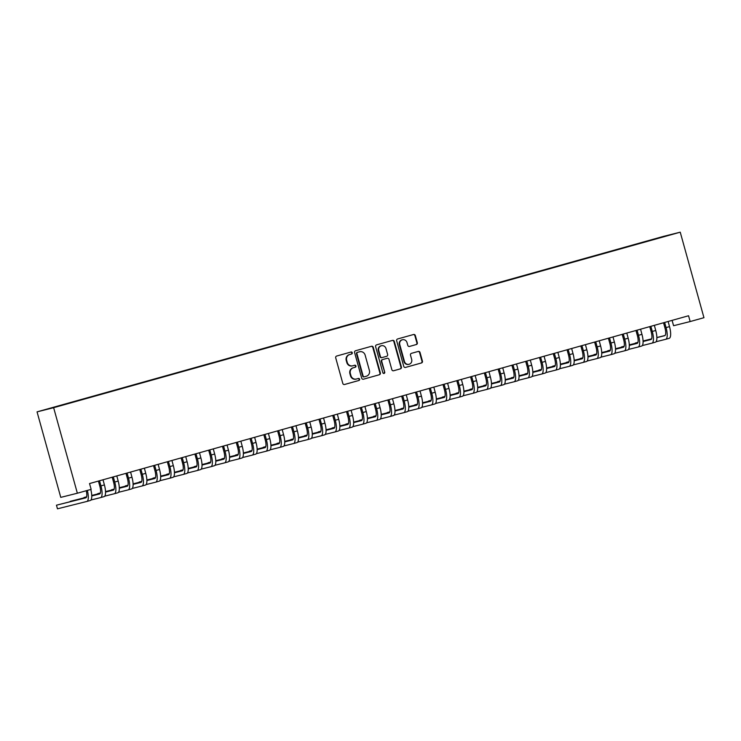 <?xml version="1.0" encoding="UTF-8"?>
<svg xmlns="http://www.w3.org/2000/svg" width="741" height="741" viewBox="0 0 741 741"><rect width="100%" height="100%" fill="white"/><g stroke="black" fill="none" stroke-linecap="round" stroke-linejoin="round"><path stroke-width="1.11" d="M352.271 352.744A1.037 0.982 75.9 0 0 351.049 352.012L336.673 356.041A1.473 1.408 75.9 0 0 335.71 357.847L342.814 383.449A1.473 1.408 75.9 0 0 344.565 384.496L358.94 380.466A1.037 0.982 75.9 0 0 359.607 379.207A1.037 0.982 75.9 0 0 358.385 378.475L356.523 378.994A4.724 4.492 75.9 0 1 350.938 375.659L350.345 373.529A4.724 4.492 75.9 0 1 353.411 367.758L355.272 367.24A1.037 0.982 75.9 0 0 355.939 365.98A1.037 0.982 75.9 0 0 354.717 365.248L352.855 365.767A4.724 4.492 75.9 0 1 347.26 362.423L346.668 360.293A4.724 4.492 75.9 0 1 349.743 354.531L351.595 354.003A1.037 0.982 75.9 0 0 352.271 352.744M352.41 365.878A4.724 4.492 75.9 0 1 346.816 362.544L346.223 360.404A4.724 4.492 75.9 0 1 349.289 354.643L351.151 354.124A1.037 0.982 75.9 0 0 350.752 352.095M344.38 384.533L358.487 380.578A1.037 0.982 75.9 0 0 358.088 378.558M356.078 379.114A4.724 4.492 75.9 0 1 350.484 375.77L349.891 373.64A4.724 4.492 75.9 0 1 352.957 367.869L354.819 367.351A1.037 0.982 75.9 0 0 354.42 365.332M416.368 344.528A1.473 1.408 75.9 0 0 417.322 342.722L415.33 335.543A1.473 1.408 75.9 0 0 413.589 334.497L397.621 338.97A1.473 1.408 75.9 0 0 396.667 340.767L403.762 366.378A1.473 1.408 75.9 0 0 405.512 367.425L421.481 362.951A1.473 1.408 75.9 0 0 422.435 361.145L420.027 352.466A1.473 1.408 75.9 0 0 418.313 351.419L411.45 353.337A1.473 1.408 75.9 0 0 410.486 355.143L411.681 359.45A3.946 3.761 75.9 0 1 409.023 364.294A3.946 3.761 75.9 0 1 404.447 361.469L399.77 344.611A3.946 3.761 75.9 0 1 402.428 339.767A3.946 3.761 75.9 0 1 407.013 342.583L407.791 345.399A1.473 1.408 75.9 0 0 409.532 346.436L415.923 344.639A1.473 1.408 75.9 0 0 416.877 342.833L414.886 335.654A1.473 1.408 75.9 0 0 413.321 334.571M688.556 315.759L89.531 483.558L91.143 489.356L77.36 493.219L53.639 407.698L680.238 232.183L703.95 317.694L690.167 321.557L688.556 315.759M373.26 347.325A1.473 1.408 75.9 0 0 371.51 346.279L355.541 350.752A1.473 1.408 75.9 0 0 354.587 352.559L361.691 378.169A1.473 1.408 75.9 0 0 363.405 379.216L379.401 374.733A1.473 1.408 75.9 0 0 380.355 372.936L373.26 347.325L372.806 347.436A1.473 1.408 75.9 0 0 371.241 346.362M376.585 344.861L392.545 340.388A1.473 1.408 75.9 0 1 394.295 341.434L401.4 367.045A1.473 1.408 75.9 0 1 400.436 368.842L393.61 370.759A1.473 1.408 75.9 0 1 391.859 369.713L388.979 359.329A1.473 1.408 75.9 0 0 387.228 358.283L382.699 359.552A1.473 1.408 75.9 0 0 381.745 361.358L384.736 372.167A1.037 0.982 75.9 0 1 384.042 373.436A1.037 0.982 75.9 0 1 382.847 372.695L375.622 346.668A1.473 1.408 75.9 0 1 376.585 344.861M53.639 407.698L37.05 411.866L663.64 236.342L680.238 232.183M68.348 403.437L655.683 238.963M68.283 403.206L75.526 401.474M82.131 399.584L75.387 401.27M82.066 399.343L89.309 397.621M95.913 395.722L89.17 397.408M95.848 395.49L103.092 393.758M109.696 391.859L102.953 393.545M109.631 391.628L116.874 389.896M123.478 387.997L116.735 389.683M123.414 387.765L130.657 386.033M137.261 384.134L130.518 385.82M137.196 383.903L144.439 382.171M151.044 380.272L144.3 381.958M150.979 380.04L158.222 378.308M164.826 376.409L158.083 378.095M164.761 376.178L172.005 374.446M178.609 372.556L171.875 374.242M178.544 372.325L185.787 370.593M192.401 368.694L185.658 370.38M192.336 368.462L199.57 366.73M206.183 364.831L199.44 366.517M206.118 364.6L213.352 362.868M219.966 360.969L213.223 362.655M219.901 360.737L227.135 359.005M233.748 357.106L227.005 358.792M233.684 356.875L240.927 355.143M247.531 353.244L240.788 354.93M247.466 353.012L254.709 351.28M261.314 349.391L254.571 351.067M261.249 349.15L268.492 347.427M275.096 345.528L268.353 347.214M275.031 345.297L282.275 343.565M288.879 341.666L282.136 343.352M288.814 341.434L296.057 339.702M302.661 337.803L295.918 339.489M302.597 337.572L309.84 335.84M316.444 333.941L309.701 335.627M316.379 333.709L323.622 331.977M330.227 330.078L323.484 331.764M330.162 329.847L337.405 328.115M344.009 326.216L337.275 327.902M343.954 325.984L351.188 324.252M357.801 322.363L351.058 324.049M357.736 322.131L364.97 320.399M371.584 318.5L364.841 320.186M371.519 318.269L378.753 316.537M385.366 314.638L378.623 316.324M385.301 314.406L392.535 312.674M399.149 310.775L392.406 312.461M399.084 310.544L406.327 308.812M412.932 306.913L406.188 308.599M412.867 306.681L420.11 304.949M426.714 303.05L419.971 304.736M426.649 302.819L433.893 301.087M440.497 299.188L433.754 300.874M440.432 298.956L447.675 297.234M454.279 295.335L447.536 297.021M454.214 295.103L461.458 293.371M468.062 291.472L461.319 293.158M467.997 291.241L475.24 289.509M481.845 287.61L475.101 289.296M481.78 287.378L489.023 285.646M495.627 283.747L488.884 285.433M495.562 283.516L502.806 281.784M509.41 279.885L502.676 281.571M509.354 279.653L516.588 277.921M523.202 276.022L516.458 277.708M523.137 275.791L530.371 274.059M536.984 272.169L530.241 273.855M536.919 271.928L544.153 270.206M550.767 268.307L544.024 269.993M550.702 268.075L557.936 266.343M564.549 264.444L557.806 266.13M564.485 264.213L571.728 262.481M578.332 260.582L571.589 262.268M578.267 260.35L585.51 258.618M592.115 256.719L585.371 258.405M592.05 256.488L599.293 254.756M605.897 252.857L599.154 254.543M605.832 252.625L613.076 250.893M619.68 248.995L612.937 250.68M619.615 248.763L626.858 247.04M633.462 245.141L626.719 246.827M633.398 244.91L640.641 243.178M647.245 241.279L640.502 242.965M647.18 241.047L655.683 238.917M672.096 320.371L673.578 325.716L690.167 321.557M77.36 493.219L60.762 497.378L37.05 411.866M363.257 379.244L378.957 374.853A1.473 1.408 75.9 0 0 379.911 373.047L372.806 347.436M357.588 352.327A1.037 0.982 75.9 0 0 356.912 353.587L363.146 376.067A1.037 0.982 75.9 0 0 364.368 376.798L366.332 376.252A4.724 4.492 75.9 0 0 369.398 370.481L365.137 355.124A4.724 4.492 75.9 0 0 359.552 351.78L357.134 352.438A1.037 0.982 75.9 0 0 356.467 353.707L356.912 353.587M363.896 376.919L363.924 376.91A1.037 0.982 75.9 0 1 362.701 376.178L356.467 353.707M357.134 352.438L359.098 351.892M393.425 370.796L399.992 368.953A1.473 1.408 75.9 0 0 400.946 367.156L393.851 341.545A1.473 1.408 75.9 0 0 392.276 340.462M386.858 358.375A1.473 1.408 75.9 0 0 386.783 358.394L382.254 359.663A1.473 1.408 75.9 0 0 381.291 361.469L384.736 372.167M383.81 373.464A1.037 0.982 75.9 0 0 384.292 372.278M385.987 348.548A3.946 3.761 75.9 0 0 381.411 345.732A3.946 3.761 75.9 0 0 378.753 350.576L380.402 356.523A1.473 1.408 75.9 0 0 382.143 357.56L386.682 356.291A1.473 1.408 75.9 0 0 387.636 354.494L385.987 348.548M381.411 345.732L380.967 345.843A3.946 3.761 75.9 0 0 378.308 350.688L378.753 350.576M382.078 357.579L381.698 357.671A1.473 1.408 75.9 0 1 379.948 356.634L378.308 350.688M409.356 346.482L415.923 344.639M402.428 339.767L401.983 339.878A3.946 3.761 75.9 0 0 399.325 344.722L399.77 344.611M409.023 364.294L408.578 364.405A3.946 3.761 75.9 0 1 403.993 361.589L399.325 344.722M405.336 367.462L421.027 363.062A1.473 1.408 75.9 0 0 421.99 361.265L419.582 352.586A1.473 1.408 75.9 0 0 418.017 351.503M86.234 490.737A7.521 2.306 74.4 0 1 85.836 497.832A7.521 2.306 74.4 0 1 85.817 497.841L56.464 505.195L57.465 508.817L86.817 501.462A11.282 3.464 -105.6 0 0 86.845 501.453A11.282 3.464 -105.6 0 0 87.345 490.422M86.151 497.656L56.464 505.195M86.873 501.444L90.263 500.499A11.282 3.464 -105.6 0 0 90.291 500.49A11.282 3.464 -105.6 0 0 90.791 489.458M99.479 480.77L98.442 481.159L99.831 486.17A7.521 2.306 74.4 0 1 99.618 493.978A7.521 2.306 74.4 0 1 99.6 493.978L91.764 495.942M90.948 500.018L100.6 497.6A11.282 3.464 -105.6 0 0 100.628 497.591L104.046 496.637A11.282 3.464 -105.6 0 0 104.073 496.627A11.282 3.464 -105.6 0 0 104.398 484.92L103.018 479.779M104.073 496.627L100.628 497.591A11.282 3.464 -105.6 0 0 100.952 485.892L99.563 480.881M99.933 493.793L91.764 495.84M86.484 497.165L70.33 501.62M86.428 497.285L70.247 501.333M113.262 476.908L112.224 477.297L113.614 482.308A7.521 2.306 74.4 0 1 113.401 490.116A7.521 2.306 74.4 0 1 113.382 490.116L105.546 492.08M114.438 493.728L117.828 492.774A11.282 3.464 -105.6 0 0 117.856 492.765A11.282 3.464 -105.6 0 0 118.18 481.066L116.8 475.917M104.731 496.164L114.383 493.738A11.282 3.464 -105.6 0 0 114.735 482.03L113.345 477.019M113.716 489.931L105.546 491.978M100.267 493.302L91.745 495.442M86.623 496.748L84.113 497.757M100.211 493.423L91.754 495.544M86.604 496.831L84.029 497.48M114.383 493.738A11.282 3.464 -105.6 0 0 114.41 493.738L117.856 492.765M127.044 473.045L126.007 473.434L127.396 478.445A7.521 2.306 74.4 0 1 127.183 486.253A7.521 2.306 74.4 0 1 127.165 486.253L119.329 488.217M128.23 489.866L131.611 488.912A11.282 3.464 -105.6 0 0 131.639 488.912A11.282 3.464 -105.6 0 0 131.963 477.204L130.583 472.054M118.514 492.302L128.165 489.884A11.282 3.464 -105.6 0 0 128.193 489.875A11.282 3.464 -105.6 0 0 128.517 478.167L127.128 473.156M127.498 486.068L119.329 488.115M114.049 489.44L105.528 491.579M100.406 492.885L97.895 493.895M113.994 489.56L105.537 491.681M100.387 492.969L97.812 493.617M140.836 469.192L139.79 469.581L141.179 474.583A7.521 2.306 74.4 0 1 140.966 482.391A7.521 2.306 74.4 0 1 140.947 482.4L133.111 484.364M132.296 488.439L141.948 486.022A11.282 3.464 -105.6 0 0 141.985 486.013L145.403 485.059A11.282 3.464 -105.6 0 0 145.431 485.049A11.282 3.464 -105.6 0 0 145.745 473.342L144.375 468.201M145.431 485.049L141.985 486.013A11.282 3.464 -105.6 0 0 142.3 474.305L140.91 469.294M141.281 482.215L133.111 484.262M127.832 485.587L119.31 487.717M114.188 489.023L111.678 490.042M127.776 485.698L119.32 487.819M114.17 489.106L111.595 489.755M154.619 465.329L153.572 465.719L154.962 470.73A7.521 2.306 74.4 0 1 154.749 478.529A7.521 2.306 74.4 0 1 154.73 478.538L146.894 480.501M155.795 482.141L159.185 481.196A11.282 3.464 -105.6 0 0 159.213 481.187A11.282 3.464 -105.6 0 0 159.528 469.479L158.157 464.338M146.088 484.577L155.74 482.159A11.282 3.464 -105.6 0 0 156.082 470.442L154.693 465.431M155.064 478.353L146.894 480.4M141.614 481.724L133.102 483.854M127.98 485.17L125.461 486.179M141.559 481.835L133.102 483.956M127.952 485.244L125.377 485.892M155.74 482.159A11.282 3.464 -105.6 0 0 155.767 482.15L159.213 481.187M168.402 461.467L167.355 461.856L168.744 466.867A7.521 2.306 74.4 0 1 168.531 474.666A7.521 2.306 74.4 0 1 168.513 474.675L160.677 476.639M169.578 478.278L172.968 477.334A11.282 3.464 -105.6 0 0 172.996 477.324A11.282 3.464 -105.6 0 0 173.311 465.617L171.94 460.476M159.871 480.714L169.522 478.297A11.282 3.464 -105.6 0 0 169.55 478.288A11.282 3.464 -105.6 0 0 169.865 466.58L168.476 461.578M168.846 474.49L160.677 476.537M155.397 477.862L146.885 479.992M141.763 481.307L139.243 482.317M155.341 477.973L146.885 480.094M141.735 481.391L139.16 482.03M182.184 457.605L181.137 457.994L182.527 463.005A7.521 2.306 74.4 0 1 182.314 470.804A7.521 2.306 74.4 0 1 182.295 470.813L174.468 472.777M173.653 476.852L183.305 474.435A11.282 3.464 -105.6 0 0 183.333 474.425L186.751 473.471A11.282 3.464 -105.6 0 0 186.778 473.462A11.282 3.464 -105.6 0 0 187.093 461.754L185.722 456.613M186.778 473.462L183.333 474.425A11.282 3.464 -105.6 0 0 183.648 462.727L182.258 457.716M182.629 470.628L174.459 472.675M169.18 473.999L160.667 476.13M155.545 477.445L153.026 478.454M169.124 474.11L160.667 476.231M155.517 477.528L152.952 478.167M195.967 453.742L194.92 454.131L196.309 459.142A7.521 2.306 74.4 0 1 196.096 466.95A7.521 2.306 74.4 0 1 196.078 466.95L188.251 468.914M197.143 470.563L200.533 469.609A11.282 3.464 -105.6 0 0 200.561 469.599A11.282 3.464 -105.6 0 0 200.876 457.901L199.505 452.751M187.436 472.999L197.087 470.572A11.282 3.464 -105.6 0 0 197.43 458.864L196.041 453.853M196.421 466.765L188.242 468.812M182.962 470.137L174.45 472.276M169.328 473.582L166.808 474.592M182.907 470.257L174.45 472.369M169.3 473.666L166.734 474.305M197.087 470.572A11.282 3.464 -105.6 0 0 197.115 470.572L200.561 469.599M209.749 449.88L208.712 450.269L210.101 455.28A7.521 2.306 74.4 0 1 209.879 463.088A7.521 2.306 74.4 0 1 209.86 463.088L202.034 465.052M201.219 469.136L210.87 466.719A11.282 3.464 -105.6 0 0 210.898 466.71L214.316 465.746A11.282 3.464 -105.6 0 0 214.344 465.737A11.282 3.464 -105.6 0 0 214.668 454.038L213.288 448.889M214.344 465.737L210.898 466.71A11.282 3.464 -105.6 0 0 211.222 455.002L209.833 449.991M210.203 462.903L202.024 464.95M196.745 466.274L188.233 468.414M183.11 469.72L180.591 470.73M196.689 466.395L188.233 468.516M183.083 469.803L180.517 470.452M223.532 446.026L222.495 446.415L223.884 451.417A7.521 2.306 74.4 0 1 223.671 459.225A7.521 2.306 74.4 0 1 223.652 459.225L215.816 461.189M224.708 462.838L228.098 461.884A11.282 3.464 -105.6 0 0 228.126 461.884A11.282 3.464 -105.6 0 0 228.45 450.176L227.07 445.035M215.001 465.274L224.653 462.856A11.282 3.464 -105.6 0 0 225.005 451.139L223.615 446.128M223.986 459.04L215.816 461.097M210.527 462.412L202.015 464.551M196.893 465.857L194.374 466.867M210.472 462.532L202.015 464.653M196.865 465.941L194.299 466.589M224.653 462.856A11.282 3.464 -105.6 0 0 224.68 462.847L228.126 461.884M237.315 442.164L236.277 442.553L237.666 447.564A7.521 2.306 74.4 0 1 237.453 455.363A7.521 2.306 74.4 0 1 237.435 455.372L229.599 457.336M238.491 458.975L241.881 458.031A11.282 3.464 -105.6 0 0 241.909 458.021A11.282 3.464 -105.6 0 0 242.233 446.314L240.853 441.173M228.784 461.411L238.435 458.994A11.282 3.464 -105.6 0 0 238.463 458.985A11.282 3.464 -105.6 0 0 238.787 447.277L237.398 442.266M237.768 455.187L229.599 457.234M224.31 458.559L215.798 460.689M210.676 461.995L208.156 463.014M224.254 458.67L215.807 460.791M210.657 462.078L208.082 462.727M251.097 438.301L250.06 438.691L251.449 443.702A7.521 2.306 74.4 0 1 251.236 451.501A7.521 2.306 74.4 0 1 251.218 451.51L243.381 453.473M242.566 457.549L252.218 455.131A11.282 3.464 -105.6 0 0 252.246 455.122L255.664 454.168A11.282 3.464 -105.6 0 0 255.691 454.159A11.282 3.464 -105.6 0 0 256.015 442.451L254.635 437.31M255.691 454.159L252.246 455.122A11.282 3.464 -105.6 0 0 252.57 443.414L251.18 438.413M251.551 451.325L243.381 453.372M238.102 454.696L229.58 456.827M224.458 458.142L221.939 459.151M238.046 454.807L229.59 456.928M224.44 458.216L221.865 458.864M264.88 434.439L263.842 434.828L265.232 439.839A7.521 2.306 74.4 0 1 265.019 447.638A7.521 2.306 74.4 0 1 265 447.647L257.164 449.611M266.056 451.25L269.446 450.306A11.282 3.464 -105.6 0 0 269.474 450.296A11.282 3.464 -105.6 0 0 269.798 438.589L268.418 433.448M256.349 453.687L266 451.269A11.282 3.464 -105.6 0 0 266.352 439.552L264.963 434.55M265.334 447.462L257.164 449.509M251.884 450.834L243.363 452.964M238.241 454.279L235.731 455.289M251.829 450.945L243.372 453.066M238.222 454.363L235.647 455.002M266 451.269A11.282 3.464 -105.6 0 0 266.028 451.26L269.474 450.296M278.662 430.577L277.625 430.966L279.014 435.977A7.521 2.306 74.4 0 1 278.801 443.785A7.521 2.306 74.4 0 1 278.783 443.785L270.947 445.749M270.132 449.824L279.783 447.407A11.282 3.464 -105.6 0 0 279.811 447.397L283.229 446.443A11.282 3.464 -105.6 0 0 283.257 446.434A11.282 3.464 -105.6 0 0 283.581 434.726L282.201 429.585M283.257 446.434L279.811 447.397A11.282 3.464 -105.6 0 0 280.135 435.699L278.746 430.688M279.116 443.6L270.947 445.647M265.667 446.971L257.146 449.111M252.023 450.417L249.513 451.426M265.611 447.092L257.155 449.203M252.005 450.5L249.43 451.139M292.445 426.714L291.408 427.103L292.797 432.114A7.521 2.306 74.4 0 1 292.584 439.922A7.521 2.306 74.4 0 1 292.565 439.922L284.729 441.886M293.631 443.535L297.011 442.581A11.282 3.464 -105.6 0 0 297.039 442.572A11.282 3.464 -105.6 0 0 297.363 430.873L295.983 425.723M283.914 445.971L293.566 443.544A11.282 3.464 -105.6 0 0 293.918 431.836L292.528 426.825M292.899 439.737L284.729 441.784M279.45 443.109L270.928 445.248M265.806 446.554L263.296 447.564M279.394 443.229L270.937 445.35M265.787 446.638L263.212 447.286M293.566 443.544A11.282 3.464 -105.6 0 0 293.593 443.544L297.039 442.572M306.237 422.852L305.19 423.241L306.579 428.252A7.521 2.306 74.4 0 1 306.366 436.06A7.521 2.306 74.4 0 1 306.348 436.06L298.512 438.024M307.413 439.672L310.803 438.718A11.282 3.464 -105.6 0 0 310.831 438.718A11.282 3.464 -105.6 0 0 311.146 427.011L309.775 421.861M297.697 442.108L307.358 439.691A11.282 3.464 -105.6 0 0 307.7 427.974L306.311 422.963M306.681 435.875L298.512 437.922M293.232 439.246L284.711 441.386M279.598 442.692L277.078 443.702M293.177 439.367L284.72 441.488M279.57 442.775L276.995 443.424M307.358 439.691A11.282 3.464 -105.6 0 0 307.385 439.682L310.831 438.718M320.019 418.998L318.973 419.387L320.362 424.389A7.521 2.306 74.4 0 1 320.149 432.198A7.521 2.306 74.4 0 1 320.131 432.207L312.294 434.17M311.489 438.246L321.14 435.828A11.282 3.464 -105.6 0 0 321.168 435.819L324.586 434.865A11.282 3.464 -105.6 0 0 324.614 434.856A11.282 3.464 -105.6 0 0 324.929 423.148L323.558 418.007M324.614 434.856L321.168 435.819A11.282 3.464 -105.6 0 0 321.483 424.111L320.093 419.1M320.464 432.012L312.294 434.069M307.015 435.393L298.503 437.523M293.38 438.829L290.861 439.848M306.959 435.504L298.503 437.625M293.353 438.913L290.778 439.561M333.802 415.136L332.755 415.525L334.145 420.536A7.521 2.306 74.4 0 1 333.932 428.335A7.521 2.306 74.4 0 1 333.913 428.344L326.077 430.308M334.978 431.947L338.368 431.003A11.282 3.464 -105.6 0 0 338.396 430.993A11.282 3.464 -105.6 0 0 338.711 419.286L337.34 414.145M325.271 434.383L334.923 431.966A11.282 3.464 -105.6 0 0 335.265 420.249L333.876 415.238M334.247 428.159L326.077 430.206M320.797 431.531L312.285 433.661M307.163 434.967L304.644 435.986M320.742 431.642L312.285 433.763M307.135 435.05L304.56 435.699M334.923 431.966A11.282 3.464 -105.6 0 0 334.951 431.957L338.396 430.993M347.585 411.274L346.538 411.663L347.927 416.674A7.521 2.306 74.4 0 1 347.714 424.473A7.521 2.306 74.4 0 1 347.696 424.482L339.869 426.445M348.761 428.085L352.151 427.14A11.282 3.464 -105.6 0 0 352.179 427.131A11.282 3.464 -105.6 0 0 352.494 415.423L351.123 410.282M339.054 430.521L348.705 428.103A11.282 3.464 -105.6 0 0 348.733 428.094A11.282 3.464 -105.6 0 0 349.048 416.386L347.659 411.385M348.029 424.297L339.86 426.344M334.58 427.668L326.068 429.799M320.946 431.114L318.426 432.123M334.524 427.779L326.068 429.9M320.918 431.197L318.352 431.836M361.367 407.411L360.321 407.8L361.71 412.811A7.521 2.306 74.4 0 1 361.497 420.61A7.521 2.306 74.4 0 1 361.478 420.619L353.652 422.583M352.836 426.659L362.488 424.241A11.282 3.464 -105.6 0 0 362.516 424.232L365.934 423.278A11.282 3.464 -105.6 0 0 365.961 423.268A11.282 3.464 -105.6 0 0 366.276 411.561L364.905 406.42M365.961 423.268L362.516 424.232A11.282 3.464 -105.6 0 0 362.831 412.533L361.441 407.522M361.821 420.434L353.642 422.481M348.363 423.806L339.85 425.936M334.728 427.251L332.209 428.261M348.307 423.917L339.85 426.038M334.7 427.335L332.135 427.974M375.15 403.549L374.112 403.938L375.502 408.949A7.521 2.306 74.4 0 1 375.279 416.757A7.521 2.306 74.4 0 1 375.261 416.757L367.434 418.721M376.326 420.369L379.716 419.415A11.282 3.464 -105.6 0 0 379.744 419.406A11.282 3.464 -105.6 0 0 380.068 407.698L378.688 402.558M366.619 422.805L376.271 420.379A11.282 3.464 -105.6 0 0 376.623 408.671L375.233 403.66M375.604 416.572L367.425 418.619M362.145 419.943L353.633 422.083M348.511 423.389L345.991 424.398M362.09 420.064L353.633 422.175M348.483 423.472L345.917 424.111M376.271 420.379A11.282 3.464 -105.6 0 0 376.298 420.379L379.744 419.406M388.932 399.686L387.895 400.075L389.284 405.086A7.521 2.306 74.4 0 1 389.071 412.894A7.521 2.306 74.4 0 1 389.053 412.894L381.217 414.858M390.109 416.507L393.499 415.553A11.282 3.464 -105.6 0 0 393.527 415.544A11.282 3.464 -105.6 0 0 393.851 403.845L392.471 398.695M380.402 418.943L390.053 416.516A11.282 3.464 -105.6 0 0 390.081 416.516A11.282 3.464 -105.6 0 0 390.405 404.808L389.016 399.797M389.386 412.709L381.217 414.756M375.928 416.081L367.416 418.22M362.293 419.526L359.774 420.536M375.872 416.201L367.416 418.322M362.266 419.61L359.7 420.258M402.715 395.833L401.678 396.222L403.067 401.224A7.521 2.306 74.4 0 1 402.854 409.032A7.521 2.306 74.4 0 1 402.835 409.032L394.999 410.996M403.891 412.644L407.281 411.69A11.282 3.464 -105.6 0 0 407.309 411.69A11.282 3.464 -105.6 0 0 407.633 399.983L406.253 394.842M394.184 415.08L403.836 412.663A11.282 3.464 -105.6 0 0 404.188 400.946L402.798 395.935M403.169 408.847L394.999 410.903M389.71 412.218L381.198 414.358M376.076 415.664L373.557 416.674M389.655 412.339L381.207 414.46M376.058 415.747L373.483 416.396M403.836 412.663A11.282 3.464 -105.6 0 0 403.864 412.654L407.309 411.69M416.498 391.97L415.46 392.36L416.85 397.361A7.521 2.306 74.4 0 1 416.637 405.17A7.521 2.306 74.4 0 1 416.618 405.179L408.782 407.142M417.674 408.782L421.064 407.837A11.282 3.464 -105.6 0 0 421.092 407.828A11.282 3.464 -105.6 0 0 421.416 396.12L420.036 390.979M407.967 411.218L417.618 408.8A11.282 3.464 -105.6 0 0 417.646 408.791A11.282 3.464 -105.6 0 0 417.97 397.083L416.581 392.072M416.951 404.994L408.782 407.041M403.502 408.365L394.981 410.495M389.859 411.801L387.339 412.82M403.447 408.476L394.99 410.597M389.84 411.885L387.265 412.533M430.28 388.108L429.243 388.497L430.632 393.508A7.521 2.306 74.4 0 1 430.419 401.307A7.521 2.306 74.4 0 1 430.401 401.316L422.565 403.28M421.749 407.355L431.401 404.938A11.282 3.464 -105.6 0 0 431.429 404.929L434.847 403.975A11.282 3.464 -105.6 0 0 434.874 403.965A11.282 3.464 -105.6 0 0 435.199 392.258L433.818 387.117M434.874 403.965L431.429 404.929A11.282 3.464 -105.6 0 0 431.753 393.221L430.364 388.21M430.734 401.131L422.565 403.178M417.285 404.503L408.763 406.633M403.641 407.948L401.131 408.958M417.229 404.614L408.773 406.735M403.623 408.022L401.048 408.671M444.063 384.246L443.025 384.635L444.415 389.646A7.521 2.306 74.4 0 1 444.202 397.445A7.521 2.306 74.4 0 1 444.183 397.454L436.347 399.418M445.239 401.057L448.629 400.112A11.282 3.464 -105.6 0 0 448.657 400.103A11.282 3.464 -105.6 0 0 448.981 388.395L447.601 383.254M435.532 403.493L445.184 401.076A11.282 3.464 -105.6 0 0 445.536 389.358L444.146 384.357M444.517 397.269L436.347 399.316M431.067 400.64L422.546 402.771M417.424 404.086L414.914 405.095M431.012 400.751L422.555 402.872M417.405 404.169L414.83 404.808M445.184 401.076A11.282 3.464 -105.6 0 0 445.211 401.066L448.657 400.103M457.845 380.383L456.808 380.772L458.197 385.783A7.521 2.306 74.4 0 1 457.984 393.582A7.521 2.306 74.4 0 1 457.966 393.591L450.13 395.555M459.031 397.204L462.412 396.25A11.282 3.464 -105.6 0 0 462.449 396.24A11.282 3.464 -105.6 0 0 462.764 384.533L461.393 379.392M449.315 399.631L458.966 397.213A11.282 3.464 -105.6 0 0 458.994 397.204A11.282 3.464 -105.6 0 0 459.318 385.505L457.929 380.494M458.299 393.406L450.13 395.453M444.85 396.778L436.329 398.917M431.206 400.223L428.696 401.233M444.795 396.898L436.338 399.01M431.188 400.307L428.613 400.946M471.637 376.521L470.591 376.91L471.98 381.921A7.521 2.306 74.4 0 1 471.767 389.729A7.521 2.306 74.4 0 1 471.748 389.729L463.912 391.693M463.097 395.777L472.758 393.351A11.282 3.464 -105.6 0 0 472.786 393.351L476.204 392.387A11.282 3.464 -105.6 0 0 476.231 392.378A11.282 3.464 -105.6 0 0 476.546 380.679L475.176 375.53M476.231 392.378L472.786 393.351A11.282 3.464 -105.6 0 0 473.101 381.643L471.711 376.632M472.082 389.544L463.912 391.591M458.633 392.915L450.111 395.055M444.998 396.361L442.479 397.371M458.577 393.036L450.12 395.157M444.971 396.444L442.396 397.083M485.42 372.658L484.373 373.047L485.763 378.058A7.521 2.306 74.4 0 1 485.55 385.866A7.521 2.306 74.4 0 1 485.531 385.866L477.695 387.83M486.596 389.479L489.986 388.525A11.282 3.464 -105.6 0 0 490.014 388.525A11.282 3.464 -105.6 0 0 490.329 376.817L488.958 371.667M476.889 391.915L486.541 389.497A11.282 3.464 -105.6 0 0 486.883 377.78L485.494 372.769M485.864 385.681L477.695 387.728M472.415 389.053L463.903 391.192M458.781 392.498L456.261 393.508M472.36 389.173L463.903 391.294M458.753 392.582L456.178 393.23M486.541 389.497A11.282 3.464 -105.6 0 0 486.568 389.488L490.014 388.525M499.202 368.805L498.156 369.194L499.545 374.196A7.521 2.306 74.4 0 1 499.332 382.004A7.521 2.306 74.4 0 1 499.314 382.004L491.478 383.968M500.379 385.616L503.769 384.662A11.282 3.464 -105.6 0 0 503.797 384.662A11.282 3.464 -105.6 0 0 504.112 372.955L502.741 367.814M490.672 388.052L500.323 385.635A11.282 3.464 -105.6 0 0 500.351 385.626A11.282 3.464 -105.6 0 0 500.666 373.918L499.277 368.907M499.647 381.819L491.478 383.875M486.198 385.2L477.686 387.33M472.563 388.636L470.044 389.655M486.142 385.311L477.686 387.432M472.536 388.719L469.961 389.368M512.985 364.942L511.938 365.332L513.328 370.343A7.521 2.306 74.4 0 1 513.115 378.142A7.521 2.306 74.4 0 1 513.096 378.151L505.269 380.114M514.161 381.754L517.551 380.809A11.282 3.464 -105.6 0 0 517.579 380.8A11.282 3.464 -105.6 0 0 517.894 369.092L516.523 363.951M504.454 384.19L514.106 381.772A11.282 3.464 -105.6 0 0 514.449 370.055L513.059 365.044M513.43 377.966L505.26 380.013M499.98 381.337L491.468 383.468M486.346 384.774L483.827 385.792M499.925 381.448L491.468 383.569M486.318 384.857L483.753 385.505M514.106 381.772A11.282 3.464 -105.6 0 0 514.134 381.763L517.579 380.8M526.768 361.08L525.721 361.469L527.11 366.48A7.521 2.306 74.4 0 1 526.897 374.279A7.521 2.306 74.4 0 1 526.879 374.288L519.052 376.252M527.944 377.891L531.334 376.947A11.282 3.464 -105.6 0 0 531.362 376.937A11.282 3.464 -105.6 0 0 531.686 365.23L530.306 360.089M518.237 380.328L527.888 377.91A11.282 3.464 -105.6 0 0 527.916 377.901A11.282 3.464 -105.6 0 0 528.231 366.193L526.851 361.191M527.222 374.103L519.043 376.15M513.763 377.475L505.251 379.605M500.129 380.92L497.609 381.93M513.708 377.586L505.251 379.707M500.101 380.994L497.535 381.643M540.55 357.218L539.513 357.607L540.902 362.618A7.521 2.306 74.4 0 1 540.68 370.417A7.521 2.306 74.4 0 1 540.661 370.426L532.835 372.39M532.019 376.465L541.671 374.048A11.282 3.464 -105.6 0 0 541.699 374.038L545.117 373.084A11.282 3.464 -105.6 0 0 545.144 373.075A11.282 3.464 -105.6 0 0 545.469 361.367L544.089 356.226M545.144 373.075L541.699 374.038A11.282 3.464 -105.6 0 0 542.023 362.34L540.634 357.329M541.004 370.241L532.825 372.288M527.546 373.612L519.033 375.743M513.911 377.058L511.392 378.067M527.49 373.723L519.033 375.844M513.883 377.141L511.318 377.78M554.333 353.355L553.295 353.744L554.685 358.755A7.521 2.306 74.4 0 1 554.472 366.563A7.521 2.306 74.4 0 1 554.453 366.563L546.617 368.527M555.509 370.176L558.899 369.222A11.282 3.464 -105.6 0 0 558.927 369.213A11.282 3.464 -105.6 0 0 559.251 357.505L557.871 352.364M545.802 372.612L555.454 370.185A11.282 3.464 -105.6 0 0 555.806 358.477L554.416 353.466M554.787 366.378L546.617 368.425M541.328 369.75L532.816 371.889M527.694 373.195L525.174 374.205M541.273 369.87L532.816 371.982M527.666 373.279L525.1 373.918M555.454 370.185A11.282 3.464 -105.6 0 0 555.481 370.176L558.927 369.213M568.115 349.493L567.078 349.882L568.467 354.893A7.521 2.306 74.4 0 1 568.254 362.701A7.521 2.306 74.4 0 1 568.236 362.701L560.4 364.665M559.585 368.749L569.236 366.323A11.282 3.464 -105.6 0 0 569.264 366.323L572.682 365.359A11.282 3.464 -105.6 0 0 572.71 365.35A11.282 3.464 -105.6 0 0 573.034 353.652L571.654 348.502M572.71 365.35L569.264 366.323A11.282 3.464 -105.6 0 0 569.588 354.615L568.199 349.604M568.569 362.516L560.4 364.563M555.111 365.887L546.599 368.027M541.476 369.333L538.957 370.343M555.055 366.008L546.608 368.129M541.458 369.416L538.883 370.065M581.898 345.63L580.861 346.019L582.25 351.03A7.521 2.306 74.4 0 1 582.037 358.839A7.521 2.306 74.4 0 1 582.018 358.839L574.182 360.802M583.074 362.451L586.464 361.497A11.282 3.464 -105.6 0 0 586.492 361.497A11.282 3.464 -105.6 0 0 586.816 349.789L585.436 344.639M573.367 364.887L583.019 362.469A11.282 3.464 -105.6 0 0 583.047 362.46A11.282 3.464 -105.6 0 0 583.371 350.752L581.981 345.741M582.352 358.653L574.182 360.7M568.903 362.025L560.381 364.164M555.259 365.47L552.749 366.48M568.847 362.145L560.391 364.266M555.241 365.554L552.666 366.202M595.681 341.777L594.643 342.166L596.033 347.168A7.521 2.306 74.4 0 1 595.82 354.976A7.521 2.306 74.4 0 1 595.801 354.985L587.965 356.949M596.857 358.588L600.247 357.644A11.282 3.464 -105.6 0 0 600.275 357.634A11.282 3.464 -105.6 0 0 600.599 345.927L599.219 340.786M587.15 361.024L596.801 358.607A11.282 3.464 -105.6 0 0 596.829 358.598A11.282 3.464 -105.6 0 0 597.153 346.89L595.764 341.879M596.135 354.8L587.965 356.847M582.685 358.172L574.164 360.302M569.042 361.608L566.532 362.627M582.63 358.283L574.173 360.404M569.023 361.691L566.448 362.34M609.463 337.915L608.426 338.304L609.815 343.315A7.521 2.306 74.4 0 1 609.602 351.114A7.521 2.306 74.4 0 1 609.584 351.123L601.748 353.087M610.64 354.726L614.03 353.781A11.282 3.464 -105.6 0 0 614.057 353.772A11.282 3.464 -105.6 0 0 614.382 342.064L613.002 336.923M600.932 357.162L610.584 354.744A11.282 3.464 -105.6 0 0 610.612 354.735A11.282 3.464 -105.6 0 0 610.936 343.027L609.547 338.016M609.917 350.938L601.748 352.985M596.468 354.309L587.946 356.44M582.824 357.755L580.314 358.764M596.412 354.42L587.956 356.541M582.806 357.829L580.231 358.477M623.246 334.052L622.208 334.441L623.598 339.452A7.521 2.306 74.4 0 1 623.385 347.251A7.521 2.306 74.4 0 1 623.366 347.26L615.53 349.224M624.431 350.864L627.812 349.919A11.282 3.464 -105.6 0 0 627.849 349.909A11.282 3.464 -105.6 0 0 628.164 338.202L626.793 333.061M614.715 353.3L624.367 350.882A11.282 3.464 -105.6 0 0 624.719 339.165L623.329 334.163M623.7 347.075L615.53 349.122M610.251 350.447L601.729 352.577M596.607 353.892L594.097 354.902M610.195 350.558L601.738 352.679M596.588 353.976L594.013 354.615M624.367 350.882A11.282 3.464 -105.6 0 0 624.404 350.873L627.849 349.909M637.038 330.19L635.991 330.579L637.38 335.59A7.521 2.306 74.4 0 1 637.167 343.389A7.521 2.306 74.4 0 1 637.149 343.398L629.313 345.362M638.214 347.001L641.604 346.056A11.282 3.464 -105.6 0 0 641.632 346.047A11.282 3.464 -105.6 0 0 641.947 334.339L640.576 329.199M628.498 349.437L638.158 347.02A11.282 3.464 -105.6 0 0 638.186 347.01A11.282 3.464 -105.6 0 0 638.501 335.312L637.112 330.301M637.482 343.213L629.313 345.26M624.033 346.584L615.521 348.724M610.399 350.03L607.879 351.039M623.978 346.695L615.521 348.816M610.371 350.113L607.796 350.752M650.82 326.327L649.774 326.716L651.163 331.727A7.521 2.306 74.4 0 1 650.95 339.535A7.521 2.306 74.4 0 1 650.931 339.535L643.095 341.499M651.997 343.148L655.387 342.194A11.282 3.464 -105.6 0 0 655.415 342.185A11.282 3.464 -105.6 0 0 655.729 330.486L654.359 325.336M642.29 345.584L651.941 343.157A11.282 3.464 -105.6 0 0 651.969 343.157A11.282 3.464 -105.6 0 0 652.284 331.449L650.894 326.438M651.265 339.35L643.095 341.397M637.816 342.722L629.304 344.861M624.181 346.167L621.662 347.177M637.76 342.842L629.304 344.954M624.154 346.251L621.579 346.89M664.603 322.465L663.556 322.854L664.946 327.865A7.521 2.306 74.4 0 1 664.733 335.673A7.521 2.306 74.4 0 1 664.714 335.673L656.878 337.637M665.779 339.285L669.169 338.331A11.282 3.464 -105.6 0 0 669.197 338.322A11.282 3.464 -105.6 0 0 669.512 326.624L668.141 321.474M656.072 341.721L665.724 339.304A11.282 3.464 -105.6 0 0 666.066 327.587L664.677 322.576M665.048 335.488L656.878 337.535M651.598 338.859L643.086 340.999M637.964 342.305L635.445 343.315M651.543 338.98L643.086 341.101M637.936 342.388L635.361 343.037M665.724 339.304A11.282 3.464 -105.6 0 0 665.751 339.295L669.197 338.322M100.952 485.892L104.398 484.92M114.735 482.03L118.18 481.066M128.517 478.167L131.963 477.204M142.3 474.305L145.745 473.342M156.082 470.442L159.528 469.479M169.865 466.58L173.311 465.617M183.648 462.727L187.093 461.754M197.43 458.864L200.876 457.901M211.222 455.002L214.668 454.038M225.005 451.139L228.45 450.176M238.787 447.277L242.233 446.314M252.57 443.414L256.015 442.451M266.352 439.552L269.798 438.589M280.135 435.699L283.581 434.726M293.918 431.836L297.363 430.873M307.7 427.974L311.146 427.011M321.483 424.111L324.929 423.148M335.265 420.249L338.711 419.286M349.048 416.386L352.494 415.423M362.831 412.533L366.276 411.561M376.623 408.671L380.068 407.698M390.405 404.808L393.851 403.845M404.188 400.946L407.633 399.983M417.97 397.083L421.416 396.12M431.753 393.221L435.199 392.258M445.536 389.358L448.981 388.395M459.318 385.505L462.764 384.533M473.101 381.643L476.546 380.679M486.883 377.78L490.329 376.817M500.666 373.918L504.112 372.955M514.449 370.055L517.894 369.092M528.231 366.193L531.686 365.23M542.023 362.34L545.469 361.367M555.806 358.477L559.251 357.505M569.588 354.615L573.034 353.652M583.371 350.752L586.816 349.789M597.153 346.89L600.599 345.927M610.936 343.027L614.382 342.064M624.719 339.165L628.164 338.202M638.501 335.312L641.947 334.339M652.284 331.449L655.729 330.486M666.066 327.587L669.512 326.624M86.845 501.453L90.291 500.49M128.193 489.875L131.639 488.912M169.55 478.288L172.996 477.324M238.463 458.985L241.909 458.021M348.733 428.094L352.179 427.131M390.081 416.516L393.527 415.544M417.646 408.791L421.092 407.828M458.994 397.204L462.449 396.24M500.351 385.626L503.797 384.662M527.916 377.901L531.362 376.937M583.047 362.46L586.492 361.497M596.829 358.598L600.275 357.634M610.612 354.735L614.057 353.772M638.186 347.01L641.632 346.047M651.969 343.157L655.415 342.185"/></g></svg>
